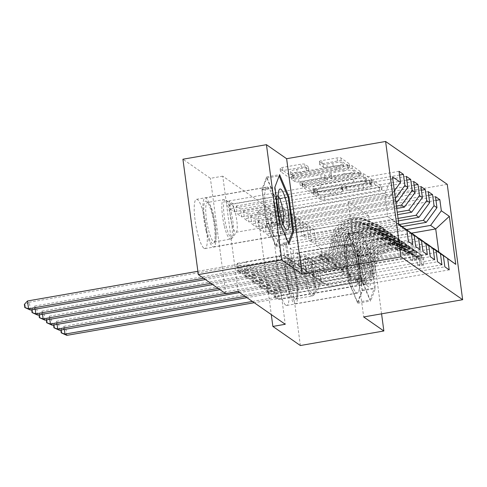 <?xml version="1.0" encoding="UTF-8"?>
<svg xmlns="http://www.w3.org/2000/svg" width="487" height="487" viewBox="0 0 487 487"><rect width="100%" height="100%" fill="white"/><g stroke="black" fill="none" stroke-linecap="round" stroke-linejoin="round"><path stroke-width="0.37" stroke-dasharray="2.44 1.83" d="M371.264 180.902A2.204 0.42 -7.6 0 1 373.888 180.884L381.491 186.168A3.147 0.603 -7.6 0 1 381.571 186.278A3.147 0.603 -7.6 0 1 379.172 187.191L324.525 196.711A3.147 0.603 -7.6 0 1 320.769 196.742L313.171 191.458A2.204 0.42 -7.6 0 1 313.111 191.379A2.204 0.42 -7.6 0 1 314.797 190.74A2.204 0.42 -7.6 0 1 317.421 190.721L318.407 191.403A10.069 1.924 -7.6 0 0 330.411 191.3L334.965 190.508A10.069 1.924 -7.6 0 0 342.653 187.586A10.069 1.924 -7.6 0 0 342.391 187.227L341.405 186.539A2.204 0.42 -7.6 0 1 341.35 186.46A2.204 0.42 -7.6 0 1 343.031 185.821A2.204 0.42 -7.6 0 1 345.654 185.803L346.641 186.484A10.069 1.924 -7.6 0 0 358.645 186.381L363.199 185.59A10.069 1.924 -7.6 0 0 370.887 182.668A10.069 1.924 -7.6 0 0 370.625 182.308L369.639 181.621A2.204 0.42 -7.6 0 1 369.584 181.541A2.204 0.42 -7.6 0 1 371.264 180.902M318.821 194.52A10.069 1.924 -7.6 0 0 330.825 194.423L335.379 193.625A10.069 1.924 -7.6 0 0 343.067 190.703A10.069 1.924 -7.6 0 0 342.805 190.344L341.819 189.656A2.204 0.42 -7.6 0 1 341.764 189.577A2.204 0.42 -7.6 0 1 343.445 188.938A2.204 0.42 -7.6 0 1 346.074 188.919L347.054 189.601A10.069 1.924 -7.6 0 0 359.059 189.504L363.612 188.706A10.069 1.924 -7.6 0 0 371.301 185.784A10.069 1.924 -7.6 0 0 371.039 185.425L370.059 184.737A2.204 0.42 -7.6 0 1 369.998 184.658A2.204 0.42 -7.6 0 1 371.678 184.019A2.204 0.42 -7.6 0 1 374.308 184.001L381.905 189.285A3.147 0.603 -7.6 0 1 381.991 189.394A3.147 0.603 -7.6 0 1 379.586 190.307L324.939 199.828A3.147 0.603 -7.6 0 1 321.189 199.865L313.585 194.581A2.204 0.42 -7.6 0 1 313.531 194.502A2.204 0.42 -7.6 0 1 315.211 193.863A2.204 0.42 -7.6 0 1 317.834 193.838L318.821 194.52L318.407 191.403M274.516 235.994A24.995 5.016 80.1 0 0 275.563 236.298A24.995 5.016 80.1 0 0 276.61 213.221A24.995 5.016 80.1 0 0 268.027 187.349A24.995 5.016 80.1 0 0 266.979 187.045A24.995 5.016 80.1 0 0 265.932 210.116A24.995 5.016 80.1 0 0 274.516 235.994M203.998 248.279A24.995 5.016 80.1 0 0 205.039 248.583A24.995 5.016 80.1 0 0 206.092 225.511A24.995 5.016 80.1 0 0 197.509 199.633A24.995 5.016 80.1 0 0 196.462 199.329A24.995 5.016 80.1 0 0 195.409 222.401A24.995 5.016 80.1 0 0 203.998 248.279M349.8 244.194A24.995 5.016 -99.9 0 1 358.383 270.072A24.995 5.016 -99.9 0 1 357.33 293.144A24.995 5.016 -99.9 0 1 356.289 292.839A24.995 5.016 -99.9 0 1 347.7 266.961A24.995 5.016 -99.9 0 1 348.753 243.89A24.995 5.016 -99.9 0 1 349.8 244.194M285.766 305.124A24.995 5.016 80.1 0 0 286.813 305.428A24.995 5.016 80.1 0 0 287.86 282.357A24.995 5.016 80.1 0 0 279.276 256.479A24.995 5.016 80.1 0 0 278.229 256.174A24.995 5.016 80.1 0 0 277.182 279.252A24.995 5.016 80.1 0 0 285.766 305.124M319.417 161.623A3.147 0.603 -7.6 0 1 319.338 161.507A3.147 0.603 -7.6 0 1 321.743 160.594L337.071 157.922A3.147 0.603 -7.6 0 1 340.821 157.891L349.264 163.76A3.147 0.603 -7.6 0 1 349.349 163.875A3.147 0.603 -7.6 0 1 346.945 164.789L292.297 174.309A3.147 0.603 -7.6 0 1 288.541 174.34L280.104 168.472A3.147 0.603 -7.6 0 1 280.019 168.356A3.147 0.603 -7.6 0 1 282.423 167.443L300.942 164.216A3.147 0.603 -7.6 0 1 304.698 164.186L308.308 166.7A3.147 0.603 -7.6 0 1 308.387 166.81A3.147 0.603 -7.6 0 1 305.988 167.723L296.802 169.324A8.413 1.607 -7.6 0 0 290.374 171.765A8.413 1.607 -7.6 0 0 300.631 171.984L336.608 165.72A8.413 1.607 -7.6 0 0 343.037 163.273A8.413 1.607 -7.6 0 0 332.779 163.06L326.783 164.101A3.147 0.603 -7.6 0 1 323.033 164.131L319.417 161.623L319.837 164.74A3.147 0.603 -7.6 0 1 319.752 164.624A3.147 0.603 -7.6 0 1 322.157 163.711L337.485 161.045A3.147 0.603 -7.6 0 1 341.241 161.008L349.678 166.877A3.147 0.603 -7.6 0 1 349.763 166.992A3.147 0.603 -7.6 0 1 347.359 167.905L292.711 177.426A3.147 0.603 -7.6 0 1 288.961 177.457L280.518 171.588A3.147 0.603 -7.6 0 1 280.439 171.479A3.147 0.603 -7.6 0 1 282.837 170.566L301.362 167.339A3.147 0.603 -7.6 0 1 305.112 167.303L308.721 169.817A3.147 0.603 -7.6 0 1 308.807 169.933A3.147 0.603 -7.6 0 1 306.402 170.846L297.216 172.441L296.802 169.324M238.167 291.549L222.772 176.172L269.853 208.899L257.477 211.054L271.289 314.578M222.772 176.172L210.396 178.327L182.923 159.225M381.571 313.835L368.464 215.607L348.278 201.575L447.255 184.33M368.464 215.607L284.956 230.156L257.477 211.054M359.321 173.39A3.147 0.603 -7.6 0 1 363.071 173.36L371.514 179.228A3.147 0.603 -7.6 0 1 371.593 179.338A3.147 0.603 -7.6 0 1 369.189 180.251L314.541 189.772A3.147 0.603 -7.6 0 1 310.791 189.808L302.348 183.94A3.147 0.603 -7.6 0 1 302.269 183.824A3.147 0.603 -7.6 0 1 304.673 182.911L359.321 173.39L359.735 176.507A3.147 0.603 -7.6 0 1 363.485 176.477L371.928 182.345A3.147 0.603 -7.6 0 1 372.007 182.461A3.147 0.603 -7.6 0 1 369.609 183.374L314.961 192.895A3.147 0.603 -7.6 0 1 311.205 192.925L302.768 187.057A3.147 0.603 -7.6 0 1 302.683 186.941A3.147 0.603 -7.6 0 1 305.087 186.028L359.735 176.507M360.386 171.497L351.949 165.629A3.147 0.603 -7.6 0 0 348.193 165.659L293.545 175.18A3.147 0.603 -7.6 0 0 291.147 176.093A3.147 0.603 -7.6 0 0 291.226 176.203L294.842 178.717A3.147 0.603 -7.6 0 0 298.592 178.686L320.756 174.821A3.147 0.603 -7.6 0 1 324.506 174.79L326.899 176.458A3.147 0.603 -7.6 0 1 326.984 176.568A3.147 0.603 -7.6 0 1 324.579 177.481L301.508 181.505A2.204 0.42 -7.6 0 0 299.828 182.144A2.204 0.42 -7.6 0 0 302.506 182.199L358.067 172.52A3.147 0.603 -7.6 0 0 360.471 171.607A3.147 0.603 -7.6 0 0 360.386 171.497L360.806 174.614L352.363 168.745L351.949 165.629M406.822 180.099L240.584 209.063L241.625 216.861L237.248 213.817L280.555 206.275L282.655 222.023L279.739 219.996L394.178 200.06L395.742 201.143M240.584 209.063L236.207 206.025L237.248 213.817M404.356 228.233L290.106 248.139L292.206 263.887L248.906 271.429L249.947 279.228L245.57 276.184L415.685 246.55M248.906 271.429L244.529 268.392L245.57 276.184M421.395 190.234L255.158 219.199L256.199 226.991L251.828 223.953L295.128 216.411L297.228 232.153L294.312 230.126L397.222 212.198M255.158 219.199L250.787 216.155L251.828 223.953M418.93 238.368L304.679 258.268L306.78 274.017L263.479 281.565L264.52 289.357L260.149 286.319L430.264 256.679M263.479 281.565L259.108 278.521L260.149 286.319M435.975 200.37L269.731 229.328L270.772 237.126L266.401 234.083L309.702 226.54L311.802 242.289L308.892 240.261L399.255 224.519M269.731 229.328L265.36 226.291L266.401 234.083M433.509 248.498L319.259 268.404L321.359 284.152L278.053 291.695L279.094 299.493L274.723 296.449L444.838 266.815M278.053 291.695L273.682 288.657L274.723 296.449M269.853 208.899L285.248 324.275M426.216 243.433L311.966 263.339L314.072 279.088L270.766 286.63L271.807 294.422L267.436 291.384L437.551 261.75M270.766 286.63L266.395 283.586L267.436 291.384M428.688 195.299L262.444 224.263L263.485 232.055L259.114 229.018L302.415 221.475L304.515 237.224L301.599 235.197L398.043 218.395M262.444 224.263L258.073 221.22L259.114 229.018M411.643 233.297L297.393 253.203L299.493 268.952L256.192 276.494L257.233 284.292L252.856 281.255L422.978 251.615M256.192 276.494L251.822 273.457L252.856 281.255M414.108 185.17L247.871 214.128L248.912 221.926L244.535 218.882L287.841 211.34L289.942 227.088L287.026 225.061L396.394 206.007M247.871 214.128L243.5 211.09L244.535 218.882M398.835 224.288L397.258 223.131L282.819 243.074L284.919 258.816L241.613 266.365L242.654 274.157L238.283 271.119L408.398 241.479M241.613 266.365L237.242 263.321L238.283 271.119M399.535 175.034L233.291 203.998L234.332 211.79L229.961 208.753L273.262 201.21L275.368 216.958L270.267 213.409L384.706 193.473L387.786 216.545L392.887 220.094L278.442 240.03L280.542 255.778L237.242 263.321M233.291 203.998L228.92 200.954L229.961 208.753M282.655 222.023L395.901 202.294M395.383 198.416L394.178 200.06M270.267 213.409L273.341 236.487L278.442 240.03M273.341 236.487L387.786 216.545L398.908 224.836M398.859 224.483L392.887 220.094M289.942 227.088L396.722 208.485M282.819 243.074L285.735 245.095L287.835 260.843L244.529 268.392M397.258 223.131L398.823 224.221M400.174 225.158L285.735 245.095M297.228 232.153L397.55 214.676M290.106 248.139L293.022 250.166L295.122 265.914L251.822 273.457M407.461 230.229L293.022 250.166M304.515 237.224L398.378 220.873M297.393 253.203L300.309 255.231L302.409 270.979L259.108 278.521M414.747 235.294L300.309 255.231M311.802 242.289L402.079 226.558M304.679 258.268L307.595 260.295L309.695 276.044L266.395 283.586M422.04 240.359L307.595 260.295M319.259 268.404L324.36 271.953L321.28 248.875L316.179 245.326L406.542 229.584M321.28 248.875L411.46 233.163M311.966 263.339L314.882 265.366L316.982 281.109L273.682 288.657M429.327 245.424L314.882 265.366M225.791 293.704L210.396 178.327M300.351 345.533L284.956 230.156M275.368 216.958L389.807 197.016L384.706 193.473L392.498 176.818M324.36 271.953L438.799 252.01M284.919 258.816L280.542 255.778M292.206 263.887L287.835 260.843M299.493 268.952L295.122 265.914M306.78 274.017L302.409 270.979M314.072 279.088L309.695 276.044M321.359 284.152L316.982 281.109M270.772 237.126L314.078 229.578L316.179 245.326M314.078 229.578L309.702 226.54M263.485 232.055L306.786 224.513L308.892 240.261M306.786 224.513L302.415 221.475M256.199 226.991L299.499 219.448L301.599 235.197M299.499 219.448L295.128 216.411M248.912 221.926L292.212 214.383L294.312 230.126M292.212 214.383L287.841 211.34M241.625 216.861L284.925 209.313L287.026 225.061M284.925 209.313L280.555 206.275M234.332 211.79L277.639 204.248L279.739 219.996M277.639 204.248L273.262 201.21M394.36 190.794L389.807 197.016M348.278 201.575L363.673 316.952M361.317 278.741L370.668 301.003L375.386 288.517L370.747 253.77L361.397 231.508L356.685 243.993L361.317 278.741L348.327 280.999L357.677 303.261L362.395 290.782L357.756 256.034L348.406 233.772L343.694 246.252L348.327 280.999M279.094 299.493L449.209 269.853M435.475 196.651L265.36 226.291M271.807 294.422L441.922 264.788M428.189 191.586L258.073 221.22M264.52 289.357L434.635 259.723M420.902 186.521L250.787 216.155M257.233 284.292L427.349 254.652M413.615 181.45L243.5 211.09M249.947 279.228L420.062 249.588M406.328 176.385L236.207 206.025M242.654 274.157L412.775 244.523M399.036 171.321L228.92 200.954M366.474 179.423A2.204 0.42 -7.6 0 1 366.534 179.502A2.204 0.42 -7.6 0 1 364.848 180.141L316.879 188.493A2.204 0.42 -7.6 0 1 314.255 188.518L313.22 187.799A10.069 1.924 -7.6 0 1 312.952 187.434A10.069 1.924 -7.6 0 1 320.647 184.512L353.434 178.802A10.069 1.924 -7.6 0 1 365.439 178.699L366.474 179.423L366.894 182.54A2.204 0.42 -7.6 0 1 366.948 182.619A2.204 0.42 -7.6 0 1 365.268 183.258L364.848 180.141M366.894 182.54L365.853 181.815A10.069 1.924 -7.6 0 0 353.848 181.919L321.061 187.629A10.069 1.924 -7.6 0 0 313.372 190.557A10.069 1.924 -7.6 0 0 313.634 190.916L314.669 191.635A2.204 0.42 -7.6 0 0 317.299 191.616L365.268 183.258M360.806 174.614A3.147 0.603 -7.6 0 1 360.885 174.723A3.147 0.603 -7.6 0 1 358.481 175.637L302.926 185.316A2.204 0.42 -7.6 0 1 300.242 185.261A2.204 0.42 -7.6 0 1 301.922 184.622L324.999 180.604A3.147 0.603 -7.6 0 0 327.398 179.691A3.147 0.603 -7.6 0 0 327.319 179.575L324.92 177.907A3.147 0.603 -7.6 0 0 321.17 177.944L299.006 181.803A3.147 0.603 -7.6 0 1 295.256 181.834L291.64 179.326A3.147 0.603 -7.6 0 1 291.561 179.21A3.147 0.603 -7.6 0 1 293.965 178.297L348.613 168.776A3.147 0.603 -7.6 0 1 352.363 168.745M343.749 170.815A8.413 1.607 -7.6 0 1 354.006 171.034A8.413 1.607 -7.6 0 1 347.578 173.475L334.904 175.685A3.147 0.603 -7.6 0 1 331.154 175.716L328.755 174.054A3.147 0.603 -7.6 0 1 328.67 173.938A3.147 0.603 -7.6 0 1 331.075 173.025L343.749 170.815L344.169 173.932A8.413 1.607 -7.6 0 1 354.42 174.151A8.413 1.607 -7.6 0 1 347.992 176.598L347.578 173.475M344.169 173.932L331.495 176.142A3.147 0.603 -7.6 0 0 329.09 177.055A3.147 0.603 -7.6 0 0 329.169 177.171L331.568 178.832A3.147 0.603 -7.6 0 0 335.318 178.802L347.992 176.598M297.216 172.441A8.413 1.607 -7.6 0 0 290.794 174.888A8.413 1.607 -7.6 0 0 301.045 175.101L337.022 168.837A8.413 1.607 -7.6 0 0 343.451 166.39A8.413 1.607 -7.6 0 0 333.193 166.177L327.197 167.218A3.147 0.603 -7.6 0 1 323.447 167.254L319.837 164.74M357.677 303.261L370.668 301.003M343.694 246.252L356.685 243.993M348.406 233.772L361.397 231.508M357.756 256.034L370.747 253.77M362.395 290.782L375.386 288.517M280.622 233.93L275.989 199.183L266.639 176.921L261.921 189.406L266.559 224.154L275.91 246.416L280.622 233.93L292.407 231.879M275.989 199.183L288.073 197.083M275.91 246.416L288.901 244.151M266.559 224.154L279.55 221.889M261.921 189.406L274.912 187.142M266.639 176.921L279.629 174.663M421.614 263.674L417.59 264.374L416.026 257.635L420.05 256.929L421.614 263.674L423.8 265.196L423.696 259.468L419.672 260.168A4.328 4.158 -55.2 0 0 417.341 257.13L403.589 250.969A20.351 19.553 -55.2 0 0 375.392 267.387L374.01 266.426L373.103 273.073A11.7 11.238 124.8 0 1 363.339 283.294L358.322 284.171A1.924 0.365 -7.6 0 1 356.027 284.189A1.924 0.365 -7.6 0 1 355.979 284.116A1.924 0.365 -7.6 0 1 357.446 283.562L362.462 282.685A11.7 11.238 -55.2 0 0 372.226 272.464L373.133 265.817L371.751 264.855L370.838 271.502A11.7 11.238 124.8 0 1 361.08 281.723L283.684 295.207L282.643 287.409L320.379 280.835L326.004 284.822A6.964 6.69 -55.2 0 0 331.02 285.979L364.179 280.202A7.53 7.238 124.8 0 0 370.467 273.621L371.374 266.973A24.514 23.559 -55.2 0 1 405.342 247.201L419.094 253.356A8.492 8.163 -55.2 0 1 420.366 254.074L418.984 253.112A8.492 8.163 -55.2 0 0 417.706 252.394L403.954 246.233A24.514 23.559 -55.2 0 0 369.992 266.012L371.374 266.973M420.05 256.929A8.492 8.163 -55.2 0 0 416.726 251.542A8.492 8.163 -55.2 0 0 415.448 250.823L401.696 244.663A24.514 23.559 -55.2 0 0 367.728 264.441L369.116 265.403L368.209 272.05A7.53 7.238 124.8 0 1 361.92 278.631L356.904 279.508A1.924 0.365 172.4 0 0 355.437 280.062A1.924 0.365 172.4 0 0 355.486 280.135A1.924 0.365 172.4 0 0 357.781 280.116L362.797 279.24A7.53 7.238 -55.2 0 0 369.079 272.659L369.992 266.012M423.696 259.468A8.492 8.163 -55.2 0 0 420.366 254.074M375.392 267.387L374.485 274.035A11.7 11.238 124.8 0 1 364.72 284.256L287.33 297.74L277.42 298.72A3.202 0.609 172.4 0 0 276.214 298.884L254.226 302.713M324.025 283.367L286.289 289.942L287.33 297.74M416.026 257.635A4.328 4.158 -55.2 0 0 413.694 254.598L399.943 248.437A20.351 19.553 -55.2 0 0 371.751 264.855M367.728 264.441L366.821 271.089A7.53 7.238 124.8 0 1 360.538 277.669L327.374 283.446A6.964 6.69 124.8 0 1 322.357 282.29L320.379 280.835M417.59 264.374L419.776 265.896L423.8 265.196M419.672 260.168L419.776 265.896M374.01 266.426A20.351 19.553 124.8 0 1 402.201 250.008L415.953 256.168A4.328 4.158 124.8 0 1 417.164 257.008L417.822 258.463L421.864 257.757L421.614 256.229A8.492 8.163 -55.2 0 0 418.984 253.112M252.406 301.447L274.388 297.618A3.202 0.609 172.4 0 0 275.49 297.38L283.684 295.207M369.116 265.403A24.514 23.559 124.8 0 1 403.078 245.631L416.835 251.785A8.492 8.163 124.8 0 1 418.108 252.503A8.492 8.163 124.8 0 1 420.744 255.62C421.858 258.14 422.15 258.341 421.614 256.229L417.164 257.008C418.266 258.974 417.974 258.774 416.288 256.399A4.328 4.158 -55.2 0 0 415.082 255.559L401.325 249.399A20.351 19.553 -55.2 0 0 373.133 265.817M286.289 289.942L276.379 290.922A3.202 0.609 172.4 0 0 275.173 291.086L65.775 327.568L63.949 326.302L273.347 289.82A3.202 0.609 172.4 0 0 274.449 289.582L282.643 287.409M66.816 335.366L65.775 327.568L61.52 330.229L61.934 333.345M60.838 330.07L60.79 329.723L61.52 330.229M60.79 329.723L63.949 326.302L64.369 329.456M414.321 258.609L410.304 259.309L408.739 252.564L412.763 251.864L414.321 258.609L416.513 260.131L416.403 254.397L412.386 255.097A4.328 4.158 -55.2 0 0 410.054 252.065L396.296 245.905A20.351 19.553 -55.2 0 0 368.105 262.316L366.723 261.355L365.81 268.008A11.7 11.238 124.8 0 1 356.046 278.229L351.036 279.1A1.924 0.365 -7.6 0 1 348.741 279.118A1.924 0.365 -7.6 0 1 348.692 279.051A1.924 0.365 -7.6 0 1 350.159 278.491L355.175 277.62A11.7 11.238 -55.2 0 0 364.94 267.4L365.847 260.746L364.459 259.784L363.552 266.438A11.7 11.238 124.8 0 1 353.787 276.659L276.397 290.142L275.356 282.344L313.092 275.77L318.717 279.757A6.964 6.69 -55.2 0 0 323.733 280.914L356.892 275.137A7.53 7.238 124.8 0 0 363.18 268.556L364.087 261.903A24.514 23.559 -55.2 0 1 398.049 242.13L411.807 248.291A8.492 8.163 -55.2 0 1 413.079 249.009L411.692 248.047A8.492 8.163 -55.2 0 0 410.419 247.329L396.668 241.168A24.514 23.559 -55.2 0 0 362.699 260.941L364.087 261.903M412.763 251.864A8.492 8.163 -55.2 0 0 409.433 246.477A8.492 8.163 -55.2 0 0 408.161 245.758L394.409 239.598A24.514 23.559 -55.2 0 0 360.441 259.37L361.829 260.332L360.922 266.986A7.53 7.238 124.8 0 1 354.633 273.566L349.617 274.437A1.924 0.365 172.4 0 0 348.15 274.997A1.924 0.365 172.4 0 0 348.199 275.07A1.924 0.365 172.4 0 0 350.494 275.045L355.51 274.175A7.53 7.238 -55.2 0 0 361.792 267.594L362.699 260.941M416.403 254.397A8.492 8.163 -55.2 0 0 413.079 249.009M368.105 262.316L367.198 268.97A11.7 11.238 124.8 0 1 357.434 279.191L280.043 292.675L270.133 293.655A3.202 0.609 172.4 0 0 268.921 293.819L246.939 297.648M316.739 278.302L279.002 284.877L280.043 292.675M408.739 252.564A4.328 4.158 -55.2 0 0 406.408 249.533L392.656 243.372A20.351 19.553 -55.2 0 0 364.459 259.784M360.441 259.37L359.534 266.024A7.53 7.238 124.8 0 1 353.245 272.604L320.087 278.381A6.964 6.69 124.8 0 1 315.071 277.225L313.092 275.77M410.304 259.309L412.489 260.831L416.513 260.131M412.386 255.097L412.489 260.831M366.723 261.355A20.351 19.553 124.8 0 1 394.914 244.943L408.666 251.103A4.328 4.158 124.8 0 1 409.877 251.937L410.529 253.392L414.577 252.692L414.327 251.164A8.492 8.163 -55.2 0 0 411.692 248.047M245.119 296.382L267.101 292.553A3.202 0.609 172.4 0 0 268.203 292.316L276.397 290.142M361.829 260.332A24.514 23.559 124.8 0 1 395.791 240.56L409.549 246.72A8.492 8.163 124.8 0 1 410.821 247.439A8.492 8.163 124.8 0 1 413.451 250.555C414.571 253.07 414.863 253.277 414.327 251.164L409.877 251.937C410.979 253.91 410.687 253.709 409.001 251.329A4.328 4.158 -55.2 0 0 407.796 250.495L394.038 244.334A20.351 19.553 -55.2 0 0 365.847 260.746M279.002 284.877L269.092 285.857A3.202 0.609 172.4 0 0 267.887 286.021L58.489 322.504L56.662 321.237L266.06 284.755A3.202 0.609 172.4 0 0 267.162 284.518L275.356 282.344M59.524 330.302L58.489 322.504L54.227 325.164L54.647 328.281M53.546 325.006L53.503 324.659L54.227 325.164M53.503 324.659L56.662 321.237L57.082 324.391M407.035 253.544L403.017 254.244L401.452 247.499L405.476 246.799L407.035 253.544L409.22 255.06L409.117 249.332L405.093 250.032A4.328 4.158 -55.2 0 0 402.761 246.994L389.01 240.84A20.351 19.553 -55.2 0 0 360.818 257.252L359.43 256.29L358.523 262.943A11.7 11.238 124.8 0 1 348.759 273.158L343.749 274.035A1.924 0.365 -7.6 0 1 341.454 274.053A1.924 0.365 -7.6 0 1 341.405 273.986A1.924 0.365 -7.6 0 1 342.872 273.426L347.888 272.556A11.7 11.238 -55.2 0 0 357.653 262.335L358.56 255.681L357.172 254.719L356.265 261.373A11.7 11.238 124.8 0 1 346.501 271.588L269.11 285.072L268.069 277.28L305.806 270.705L311.424 274.692A6.964 6.69 -55.2 0 0 316.44 275.849L349.605 270.072A7.53 7.238 124.8 0 0 355.894 263.491L356.801 256.838A24.514 23.559 -55.2 0 1 390.763 237.066L404.52 243.22A8.492 8.163 -55.2 0 1 405.793 243.944L404.405 242.976A8.492 8.163 -55.2 0 0 403.133 242.258L389.381 236.104A24.514 23.559 -55.2 0 0 355.413 255.876L356.801 256.838M405.476 246.799A8.492 8.163 -55.2 0 0 402.146 241.406A8.492 8.163 -55.2 0 0 400.874 240.688L387.122 234.533A24.514 23.559 -55.2 0 0 353.154 254.305L354.542 255.267L353.629 261.921A7.53 7.238 124.8 0 1 347.347 268.501L342.331 269.372A1.924 0.365 172.4 0 0 340.863 269.932A1.924 0.365 172.4 0 0 340.912 269.999A1.924 0.365 172.4 0 0 343.207 269.981L348.217 269.11A7.53 7.238 -55.2 0 0 354.506 262.53L355.413 255.876M409.117 249.332A8.492 8.163 -55.2 0 0 405.793 243.944M360.818 257.252L359.911 263.905A11.7 11.238 124.8 0 1 350.147 274.126L272.757 287.604L262.846 288.59A3.202 0.609 172.4 0 0 261.635 288.754L239.653 292.584M309.446 273.237L271.716 279.812L272.757 287.604M401.452 247.499A4.328 4.158 -55.2 0 0 399.121 244.462L385.369 238.307A20.351 19.553 -55.2 0 0 357.172 254.719M353.154 254.305L352.247 260.959A7.53 7.238 124.8 0 1 345.959 267.54L312.8 273.317A6.964 6.69 124.8 0 1 307.784 272.16L305.806 270.705M403.017 254.244L405.202 255.76L409.22 255.06M405.093 250.032L405.202 255.76M359.43 256.29A20.351 19.553 124.8 0 1 387.628 239.878L401.379 246.032A4.328 4.158 124.8 0 1 402.591 246.872L403.242 248.327L407.29 247.627L407.041 246.099A8.492 8.163 -55.2 0 0 404.405 242.976M225.457 293.472L259.815 287.482A3.202 0.609 172.4 0 0 260.916 287.245L269.11 285.072M354.542 255.267A24.514 23.559 124.8 0 1 388.504 235.495L402.256 241.649A8.492 8.163 124.8 0 1 403.534 242.374A8.492 8.163 124.8 0 1 406.164 245.491C407.284 248.005 407.576 248.206 407.041 246.099L402.591 246.872C403.693 248.845 403.4 248.644 401.714 246.264A4.328 4.158 -55.2 0 0 400.503 245.424L386.751 239.269A20.351 19.553 -55.2 0 0 358.56 255.681M271.716 279.812L261.805 280.792A3.202 0.609 172.4 0 0 260.594 280.956L51.196 317.439L49.376 316.173L258.774 279.69A3.202 0.609 172.4 0 0 259.875 279.453L268.069 277.28M52.237 325.231L51.196 317.439L46.941 320.093L47.361 323.216M46.259 319.935L46.216 319.588L46.941 320.093M46.216 319.588L49.376 316.173L49.796 319.32M288.328 286.855A21.635 4.34 80.1 0 0 295.694 299.998A21.635 4.34 80.1 0 0 294.038 271.734A21.635 4.34 80.1 0 0 288.426 258.28A21.635 4.34 80.1 0 0 285.516 265.719A21.635 4.34 80.1 0 0 288.328 286.855M295.372 272.02A20.028 4.024 -99.9 0 1 296.906 298.196A20.028 4.024 -99.9 0 1 296.169 298.756A20.028 4.024 -99.9 0 1 290.082 286.027A20.028 4.024 -99.9 0 1 289.29 259.291A20.028 4.024 -99.9 0 1 290.173 259.571A20.028 4.024 -99.9 0 1 295.372 272.02M362.663 273.645A20.831 4.182 80.1 0 0 367.295 285.802A20.831 4.182 80.1 0 0 370.851 280.628A20.831 4.182 80.1 0 0 368.166 259.078A20.831 4.182 80.1 0 0 360.611 247.426A20.831 4.182 80.1 0 0 362.663 273.645M359.869 271.983A14.263 2.861 80.1 0 0 363.04 280.311A14.263 2.861 80.1 0 0 364.203 281.048A14.263 2.861 80.1 0 0 363.637 262.012A14.263 2.861 80.1 0 0 359.309 252.948A14.263 2.861 80.1 0 0 358.462 254.037A14.263 2.861 80.1 0 0 359.869 271.983M317.189 270.102A14.263 2.861 -99.9 0 1 318.279 288.742A14.263 2.861 -99.9 0 1 317.755 289.138A14.263 2.861 -99.9 0 1 313.427 280.074A14.263 2.861 -99.9 0 1 312.861 261.038A14.263 2.861 -99.9 0 1 313.488 261.239A14.263 2.861 -99.9 0 1 317.189 270.102M287.902 287.975A24.837 4.986 -99.9 0 1 286.916 254.823A24.837 4.986 -99.9 0 1 294.458 270.608A24.837 4.986 -99.9 0 1 295.445 303.76A24.837 4.986 -99.9 0 1 287.902 287.975M349.763 277.2A24.837 4.986 -99.9 0 1 348.777 244.048A24.837 4.986 -99.9 0 1 356.32 259.833A24.837 4.986 -99.9 0 1 357.306 292.985A24.837 4.986 -99.9 0 1 349.763 277.2M348.552 234.85L357.61 256.418L362.103 290.088L357.537 302.183L348.473 280.615L343.98 246.946L348.552 234.85L360.922 232.695L369.98 254.263L374.473 287.933L369.907 300.029L360.849 278.454L356.356 244.791L360.922 232.695M357.61 256.418L369.98 254.263M362.103 290.088L374.473 287.933M357.537 302.183L369.907 300.029M348.473 280.615L360.849 278.454M343.98 246.946L356.356 244.791M206.555 230.01A21.635 4.34 80.1 0 0 213.921 243.153A21.635 4.34 80.1 0 0 212.265 214.883A21.635 4.34 80.1 0 0 206.652 201.435A21.635 4.34 80.1 0 0 203.749 208.874A21.635 4.34 80.1 0 0 206.555 230.01M213.604 215.175A20.028 4.024 -99.9 0 1 215.132 241.351A20.028 4.024 -99.9 0 1 214.396 241.911A20.028 4.024 -99.9 0 1 208.314 229.182A20.028 4.024 -99.9 0 1 207.523 202.446A20.028 4.024 -99.9 0 1 208.406 202.72A20.028 4.024 -99.9 0 1 213.604 215.175M278.193 196.316A14.263 2.861 80.1 0 0 277.535 196.103A14.263 2.861 80.1 0 0 276.695 197.192A14.263 2.861 80.1 0 0 278.101 215.138A14.263 2.861 80.1 0 0 281.273 223.46A14.263 2.861 80.1 0 0 282.43 224.203A14.263 2.861 80.1 0 0 282.971 223.777M235.422 213.257A14.263 2.861 -99.9 0 1 236.512 231.897A14.263 2.861 -99.9 0 1 235.988 232.293A14.263 2.861 -99.9 0 1 231.654 223.229A14.263 2.861 -99.9 0 1 231.088 204.193A14.263 2.861 -99.9 0 1 231.721 204.394A14.263 2.861 -99.9 0 1 235.422 213.257M206.135 231.13A24.837 4.986 -99.9 0 1 205.149 197.978A24.837 4.986 -99.9 0 1 212.691 213.763A24.837 4.986 -99.9 0 1 213.677 246.915A24.837 4.986 -99.9 0 1 206.135 231.13M267.996 220.355A24.837 4.986 -99.9 0 1 267.01 187.203A24.837 4.986 -99.9 0 1 274.552 202.988A24.837 4.986 -99.9 0 1 275.532 236.14A24.837 4.986 -99.9 0 1 267.996 220.355M266.779 178.005L275.843 199.573L280.335 233.243L275.764 245.338L266.706 223.764L262.213 190.1L266.779 178.005L279.167 175.88M275.843 199.573L288.213 197.418M280.335 233.243L292.705 231.088M288.304 242.739L288.134 243.183L279.075 221.609L274.583 187.945L279.154 175.85M275.764 245.338L288.134 243.183M266.706 223.764L279.075 221.609M262.213 190.1L274.583 187.945M399.748 248.473L395.73 249.174L394.166 242.435L398.183 241.735L399.748 248.473L401.933 249.995L401.83 244.267L397.806 244.967A4.328 4.158 -55.2 0 0 395.474 241.929L381.723 235.775A20.351 19.553 -55.2 0 0 353.532 252.187L352.144 251.225L351.237 257.873A11.7 11.238 124.8 0 1 341.472 268.094L336.456 268.97A1.924 0.365 -7.6 0 1 334.167 268.988A1.924 0.365 -7.6 0 1 334.112 268.921A1.924 0.365 -7.6 0 1 335.586 268.361L340.596 267.485A11.7 11.238 -55.2 0 0 350.36 257.264L351.267 250.616L349.885 249.654L348.978 256.302A11.7 11.238 124.8 0 1 339.214 266.523L261.823 280.007L260.782 272.209L298.519 265.634L304.138 269.621A6.964 6.69 -55.2 0 0 309.154 270.778L342.318 265.001A7.53 7.238 124.8 0 0 348.601 258.42L349.508 251.773A24.514 23.559 -55.2 0 1 383.476 232.001L397.228 238.155A8.492 8.163 -55.2 0 1 398.506 238.873L397.118 237.912A8.492 8.163 -55.2 0 0 395.846 237.193L382.094 231.039A24.514 23.559 -55.2 0 0 348.126 250.811L349.508 251.773M398.183 241.735A8.492 8.163 -55.2 0 0 394.86 236.341A8.492 8.163 -55.2 0 0 393.587 235.623L379.83 229.468A24.514 23.559 -55.2 0 0 345.867 249.241L347.249 250.202L346.342 256.85A7.53 7.238 124.8 0 1 340.06 263.43L335.044 264.307A1.924 0.365 172.4 0 0 333.577 264.867A1.924 0.365 172.4 0 0 333.625 264.934A1.924 0.365 172.4 0 0 335.914 264.916L340.93 264.039A7.53 7.238 -55.2 0 0 347.219 257.459L348.126 250.811M401.83 244.267A8.492 8.163 -55.2 0 0 398.506 238.873M353.532 252.187L352.625 258.834A11.7 11.238 124.8 0 1 342.86 269.055L265.464 282.539L255.553 283.519A3.202 0.609 172.4 0 0 254.348 283.684L219.99 289.668M302.159 268.173L264.423 274.747L265.464 282.539M394.166 242.435A4.328 4.158 -55.2 0 0 391.834 239.397L378.076 233.236A20.351 19.553 -55.2 0 0 349.885 249.654M345.867 249.241L344.96 255.888A7.53 7.238 124.8 0 1 338.672 262.469L305.513 268.246A6.964 6.69 124.8 0 1 300.497 267.089L298.519 265.634M395.73 249.174L397.916 250.695L401.933 249.995M397.806 244.967L397.916 250.695M352.144 251.225A20.351 19.553 124.8 0 1 380.341 234.807L394.093 240.968A4.328 4.158 124.8 0 1 395.304 241.808L395.955 243.263L400.004 242.556L399.754 241.028A8.492 8.163 -55.2 0 0 397.118 237.912M218.17 288.401L252.528 282.417A3.202 0.609 172.4 0 0 253.63 282.18L261.823 280.007M347.249 250.202A24.514 23.559 124.8 0 1 381.218 230.43L394.969 236.585A8.492 8.163 124.8 0 1 396.241 237.303A8.492 8.163 124.8 0 1 398.877 240.42C399.997 242.94 400.29 243.141 399.754 241.028L395.304 241.808C396.4 243.78 396.108 243.573 394.427 241.199A4.328 4.158 -55.2 0 0 393.216 240.359L379.464 234.204A20.351 19.553 -55.2 0 0 351.267 250.616M264.423 274.747L254.512 275.727A3.202 0.609 172.4 0 0 253.307 275.892L43.909 312.368L42.089 311.102L251.487 274.625A3.202 0.609 172.4 0 0 252.589 274.382L260.782 272.209M44.95 320.166L43.909 312.368L39.654 315.028L40.068 318.145M38.972 314.87L38.923 314.523L39.654 315.028M38.923 314.523L42.089 311.102L42.509 314.255M392.461 243.409L388.437 244.109L386.873 237.364L390.897 236.664L392.461 243.409L394.647 244.931L394.543 239.196L390.519 239.902A4.328 4.158 -55.2 0 0 388.188 236.865L374.436 230.704A20.351 19.553 -55.2 0 0 346.239 247.122L344.857 246.154L343.95 252.808A11.7 11.238 124.8 0 1 334.185 263.029L329.169 263.899A1.924 0.365 -7.6 0 1 326.874 263.924A1.924 0.365 -7.6 0 1 326.826 263.851A1.924 0.365 -7.6 0 1 328.293 263.297L333.309 262.42A11.7 11.238 -55.2 0 0 343.073 252.199L343.98 245.551L342.598 244.584L341.691 251.237A11.7 11.238 124.8 0 1 331.927 261.458L254.537 274.942L253.496 267.144L291.226 260.569L296.851 264.557A6.964 6.69 -55.2 0 0 301.867 265.713L335.032 259.936A7.53 7.238 124.8 0 0 341.314 253.356L342.221 246.708A24.514 23.559 -55.2 0 1 376.189 226.93L389.941 233.09A8.492 8.163 -55.2 0 1 391.213 233.809L389.831 232.847A8.492 8.163 -55.2 0 0 388.559 232.129L374.801 225.968A24.514 23.559 -55.2 0 0 340.839 245.74L342.221 246.708M390.897 236.664A8.492 8.163 -55.2 0 0 387.573 231.276A8.492 8.163 -55.2 0 0 386.301 230.558L372.543 224.397A24.514 23.559 -55.2 0 0 338.581 244.17L339.963 245.138L339.055 251.785A7.53 7.238 124.8 0 1 332.767 258.366L327.757 259.242A1.924 0.365 172.4 0 0 326.284 259.796A1.924 0.365 172.4 0 0 326.339 259.869A1.924 0.365 172.4 0 0 328.628 259.845L333.644 258.974A7.53 7.238 -55.2 0 0 339.932 252.394L340.839 245.74M394.543 239.196A8.492 8.163 -55.2 0 0 391.213 233.809M346.239 247.122L345.332 253.77A11.7 11.238 124.8 0 1 335.567 263.991L258.177 277.474L248.267 278.454A3.202 0.609 172.4 0 0 247.061 278.619L212.703 284.603M294.872 263.102L257.136 269.676L258.177 277.474M386.873 237.364A4.328 4.158 -55.2 0 0 384.541 234.332L370.79 228.172A20.351 19.553 -55.2 0 0 342.598 244.584M338.581 244.17L337.674 250.823A7.53 7.238 124.8 0 1 331.385 257.404L298.221 263.181A6.964 6.69 124.8 0 1 293.204 262.024L291.226 260.569M388.437 244.109L390.623 245.631L394.647 244.931M390.519 239.902L390.623 245.631M344.857 246.154A20.351 19.553 124.8 0 1 373.048 229.742L386.806 235.903A4.328 4.158 124.8 0 1 388.011 236.737L388.669 238.198L392.711 237.492L392.461 235.964A8.492 8.163 -55.2 0 0 389.831 232.847M210.883 283.337L245.241 277.353A3.202 0.609 172.4 0 0 246.343 277.115L254.537 274.942M339.963 245.138A24.514 23.559 124.8 0 1 373.931 225.359L387.682 231.52A8.492 8.163 124.8 0 1 388.955 232.238A8.492 8.163 124.8 0 1 391.591 235.355C392.705 237.875 392.997 238.076 392.461 235.964L388.011 236.737C389.113 238.709 388.821 238.508 387.141 236.128A4.328 4.158 -55.2 0 0 385.929 235.294L372.178 229.133A20.351 19.553 -55.2 0 0 343.98 245.551M257.136 269.676L247.226 270.656A3.202 0.609 172.4 0 0 246.02 270.821L36.622 307.303L34.802 306.037L244.2 269.555A3.202 0.609 172.4 0 0 245.302 269.317L253.496 267.144M37.663 315.101L36.622 307.303L32.367 309.963L32.781 313.08M31.685 309.805L31.637 309.458L32.367 309.963M31.637 309.458L34.802 306.037L35.222 309.19M385.174 238.344L381.151 239.044L379.586 232.299L383.61 231.599L385.174 238.344L387.36 239.86L387.256 234.131L383.232 234.831A4.328 4.158 -55.2 0 0 380.901 231.8L367.149 225.639A20.351 19.553 -55.2 0 0 338.952 242.051L337.57 241.089L336.663 247.743A11.7 11.238 124.8 0 1 326.899 257.964L321.883 258.834A1.924 0.365 -7.6 0 1 319.588 258.853A1.924 0.365 -7.6 0 1 319.539 258.786A1.924 0.365 -7.6 0 1 321.006 258.226L326.022 257.355A11.7 11.238 -55.2 0 0 335.787 247.134L336.694 240.481L335.312 239.519L334.405 246.172A11.7 11.238 124.8 0 1 324.64 256.393L247.244 269.871L246.209 262.079L283.939 255.505L289.564 259.492A6.964 6.69 -55.2 0 0 294.58 260.648L327.739 254.871A7.53 7.238 124.8 0 0 334.027 248.291L334.934 241.637A24.514 23.559 -55.2 0 1 368.903 221.865L382.654 228.026A8.492 8.163 -55.2 0 1 383.926 228.744L382.545 227.782A8.492 8.163 -55.2 0 0 381.266 227.058L367.515 220.903A24.514 23.559 -55.2 0 0 333.552 240.675L334.934 241.637M383.61 231.599A8.492 8.163 -55.2 0 0 380.286 226.212A8.492 8.163 -55.2 0 0 379.008 225.487L365.256 219.333A24.514 23.559 -55.2 0 0 331.294 239.105L332.676 240.067L331.769 246.72A7.53 7.238 124.8 0 1 325.48 253.301L320.464 254.171A1.924 0.365 172.4 0 0 318.997 254.731A1.924 0.365 172.4 0 0 319.046 254.798A1.924 0.365 172.4 0 0 321.341 254.78L326.357 253.91A7.53 7.238 -55.2 0 0 332.645 247.329L333.552 240.675M387.256 234.131A8.492 8.163 -55.2 0 0 383.926 228.744M338.952 242.051L338.045 248.705A11.7 11.238 124.8 0 1 328.281 258.926L250.89 272.41L240.98 273.39A3.202 0.609 172.4 0 0 239.774 273.554L205.417 279.538M287.586 258.037L249.849 264.611L250.89 272.41M379.586 232.299A4.328 4.158 -55.2 0 0 377.255 229.261L363.503 223.107A20.351 19.553 -55.2 0 0 335.312 239.519M331.294 239.105L330.381 245.758A7.53 7.238 124.8 0 1 324.099 252.339L290.934 258.116A6.964 6.69 124.8 0 1 285.918 256.959L283.939 255.505M381.151 239.044L383.336 240.56L387.36 239.86M383.232 234.831L383.336 240.56M337.57 241.089A20.351 19.553 124.8 0 1 365.761 224.677L379.513 230.832A4.328 4.158 124.8 0 1 380.724 231.672L381.382 233.127L385.424 232.427L385.174 230.899A8.492 8.163 -55.2 0 0 382.545 227.782M203.596 278.272L237.948 272.288A3.202 0.609 172.4 0 0 239.05 272.05L247.244 269.871M332.676 240.067A24.514 23.559 124.8 0 1 366.644 220.294L380.396 226.455A8.492 8.163 124.8 0 1 381.668 227.173A8.492 8.163 124.8 0 1 384.304 230.29C385.418 232.804 385.71 233.011 385.174 230.899L380.724 231.672C381.826 233.644 381.534 233.443 379.848 231.063A4.328 4.158 -55.2 0 0 378.642 230.223L364.885 224.069A20.351 19.553 -55.2 0 0 336.694 240.481M249.849 264.611L239.939 265.592A3.202 0.609 172.4 0 0 238.733 265.756L29.336 302.238L27.509 300.972M197.874 271.289L236.907 264.49A3.202 0.609 172.4 0 0 238.009 264.252L246.209 262.079M30.377 310.03L29.336 302.238L25.081 304.899L25.494 308.015M24.35 304.387L25.081 304.899M374.308 184.001L373.888 180.884M317.834 193.838L317.421 190.721M346.074 188.919L345.654 185.803M371.039 185.425L370.625 182.308M363.612 188.706L363.199 185.59M359.059 189.504L358.645 186.381M347.054 189.601L346.641 186.484M341.819 189.656L341.405 186.539M342.805 190.344L342.391 187.227M335.379 193.625L334.965 190.508M330.825 194.423L330.411 191.3M313.585 194.581L313.171 191.458M321.189 199.865L320.769 196.742M324.939 199.828L324.525 196.711M379.586 190.307L379.172 187.191M381.905 189.285L381.491 186.168M370.059 184.737L369.639 181.621M305.087 186.028L304.673 182.911M302.768 187.057L302.348 183.94M311.205 192.925L310.791 189.808M314.961 192.895L314.541 189.772M369.609 183.374L369.189 180.251M371.928 182.345L371.514 179.228M363.485 176.477L363.071 173.36M317.299 191.616L316.879 188.493M314.669 191.635L314.255 188.518M313.634 190.916L313.22 187.799M321.061 187.629L320.647 184.512M353.848 181.919L353.434 178.802M365.853 181.815L365.439 178.699M348.613 168.776L348.193 165.659M293.965 178.297L293.545 175.18M291.64 179.326L291.226 176.203M295.256 181.834L294.842 178.717M299.006 181.803L298.592 178.686M321.17 177.944L320.756 174.821M324.92 177.907L324.506 174.79M327.319 179.575L326.899 176.458M324.999 180.604L324.579 177.481M301.922 184.622L301.508 181.505M302.926 185.316L302.506 182.199M358.481 175.637L358.067 172.52M335.318 178.802L334.904 175.685M331.568 178.832L331.154 175.716M329.169 177.171L328.755 174.054M331.495 176.142L331.075 173.025M323.447 167.254L323.033 164.131M327.197 167.218L326.783 164.101M333.193 166.177L332.779 163.06M337.022 168.837L336.608 165.72M301.045 175.101L300.631 171.984M306.402 170.846L305.988 167.723M308.721 169.817L308.308 166.7M305.112 167.303L304.698 164.186M301.362 167.339L300.942 164.216M282.837 170.566L282.423 167.443M280.518 171.588L280.104 168.472M288.961 177.457L288.541 174.34M292.711 177.426L292.297 174.309M347.359 167.905L346.945 164.789M349.678 166.877L349.264 163.76M341.241 161.008L340.821 157.891M337.485 161.045L337.071 157.922M322.157 163.711L321.743 160.594M357.781 280.116L358.322 284.171M420.092 257.099L423.696 259.608M419.678 260.308L416.068 257.8M403.954 246.233L405.342 247.201M403.589 250.969L402.201 250.008M362.797 279.24L364.179 280.202M327.374 283.446L331.02 285.979M360.538 277.669L361.92 278.631M364.72 284.256L363.339 283.294M362.462 282.685L361.08 281.723M369.079 272.659L370.467 273.621M366.821 271.089L368.209 272.05M374.485 274.035L373.103 273.073M372.226 272.464L370.838 271.502M401.696 244.663L403.078 245.631M401.325 249.399L399.943 248.437M417.706 252.394L419.094 253.356M417.341 257.13L415.953 256.168M415.448 250.823L416.835 251.785M415.082 255.559L413.694 254.598M322.357 282.29L326.004 284.822M277.42 298.72L276.379 290.922M276.214 298.884L275.173 291.086M274.388 297.618L273.347 289.82M275.49 297.38L274.449 289.582M416.288 256.399L420.744 255.62M356.904 279.508L357.446 283.562M350.494 275.045L351.036 279.1M412.799 252.035L416.409 254.543M412.386 255.243L408.782 252.735M396.668 241.168L398.049 242.13M396.296 245.905L394.914 244.943M355.51 274.175L356.892 275.137M320.087 278.381L323.733 280.914M353.245 272.604L354.633 273.566M357.434 279.191L356.046 278.229M355.175 277.62L353.787 276.659M361.792 267.594L363.18 268.556M359.534 266.024L360.922 266.986M367.198 268.97L365.81 268.008M364.94 267.4L363.552 266.438M394.409 239.598L395.791 240.56M394.038 244.334L392.656 243.372M410.419 247.329L411.807 248.291M410.054 252.065L408.666 251.103M408.161 245.758L409.549 246.72M407.796 250.495L406.408 249.533M315.071 277.225L318.717 279.757M270.133 293.655L269.092 285.857M268.921 293.819L267.887 286.021M267.101 292.553L266.06 284.755M268.203 292.316L267.162 284.518M409.001 251.329L413.451 250.555M349.617 274.437L350.159 278.491M343.207 269.981L343.749 274.035M405.513 246.964L409.123 249.472M405.099 250.178L401.495 247.67M389.381 236.104L390.763 237.066M389.01 240.84L387.628 239.878M348.217 269.11L349.605 270.072M312.8 273.317L316.44 275.849M345.959 267.54L347.347 268.501M350.147 274.126L348.759 273.158M347.888 272.556L346.501 271.588M354.506 262.53L355.894 263.491M352.247 260.959L353.629 261.921M359.911 263.905L358.523 262.943M357.653 262.335L356.265 261.373M387.122 234.533L388.504 235.495M386.751 239.269L385.369 238.307M403.133 242.258L404.52 243.22M402.761 246.994L401.379 246.032M400.874 240.688L402.256 241.649M400.503 245.424L399.121 244.462M307.784 272.16L311.424 274.692M262.846 288.59L261.805 280.792M261.635 288.754L260.594 280.956M259.815 287.482L258.774 279.69M260.916 287.245L259.875 279.453M401.714 246.264L406.164 245.491M342.331 269.372L342.872 273.426M306.201 283.221A20.028 4.024 80.1 0 0 312.283 295.95A20.028 4.024 80.1 0 0 311.485 269.214A20.028 4.024 80.1 0 0 305.404 256.485A20.028 4.024 80.1 0 0 306.201 283.221M312.934 269.177A19.37 3.89 -99.9 0 1 314.413 294.495A19.37 3.89 -99.9 0 1 307.814 282.722A19.37 3.89 -99.9 0 1 305.3 263.796A19.37 3.89 -99.9 0 1 307.906 257.13A19.37 3.89 -99.9 0 1 312.934 269.177M224.428 226.37A20.028 4.024 80.1 0 0 230.509 239.105A20.028 4.024 80.1 0 0 229.718 212.369A20.028 4.024 80.1 0 0 223.636 199.64A20.028 4.024 80.1 0 0 224.428 226.37M231.161 212.332A19.37 3.89 -99.9 0 1 232.646 237.65A19.37 3.89 -99.9 0 1 226.047 225.877A19.37 3.89 -99.9 0 1 223.533 206.951A19.37 3.89 -99.9 0 1 226.132 200.285A19.37 3.89 -99.9 0 1 231.161 212.332M335.914 264.916L336.456 268.97M398.226 241.899L401.836 244.407M397.812 245.107L394.202 242.599M382.094 231.039L383.476 232.001M381.723 235.775L380.341 234.807M340.93 264.039L342.318 265.001M305.513 268.246L309.154 270.778M338.672 262.469L340.06 263.43M342.86 269.055L341.472 268.094M340.596 267.485L339.214 266.523M347.219 257.459L348.601 258.42M344.96 255.888L346.342 256.85M352.625 258.834L351.237 257.873M350.36 257.264L348.978 256.302M379.83 229.468L381.218 230.43M379.464 234.204L378.076 233.236M395.846 237.193L397.228 238.155M395.474 241.929L394.093 240.968M393.587 235.623L394.969 236.585M393.216 240.359L391.834 239.397M300.497 267.089L304.138 269.621M255.553 283.519L254.512 275.727M254.348 283.684L253.307 275.892M252.528 282.417L251.487 274.625M253.63 282.18L252.589 274.382M394.427 241.199L398.877 240.42M335.044 264.307L335.586 268.361M328.628 259.845L329.169 263.899M390.939 236.834L394.543 239.342M390.525 240.042L386.915 237.534M374.801 225.968L376.189 226.93M374.436 230.704L373.048 229.742M333.644 258.974L335.032 259.936M298.221 263.181L301.867 265.713M331.385 257.404L332.767 258.366M335.567 263.991L334.185 263.029M333.309 262.42L331.927 261.458M339.932 252.394L341.314 253.356M337.674 250.823L339.055 251.785M345.332 253.77L343.95 252.808M343.073 252.199L341.691 251.237M372.543 224.397L373.931 225.359M372.178 229.133L370.79 228.172M388.559 232.129L389.941 233.09M388.188 236.865L386.806 235.903M386.301 230.558L387.682 231.52M385.929 235.294L384.541 234.332M293.204 262.024L296.851 264.557M248.267 278.454L247.226 270.656M247.061 278.619L246.02 270.821M245.241 277.353L244.2 269.555M246.343 277.115L245.302 269.317M387.141 236.128L391.591 235.355M327.757 259.242L328.293 263.297M321.341 254.78L321.883 258.834M383.653 231.769L387.256 234.277M383.239 234.977L379.629 232.469M367.515 220.903L368.903 221.865M367.149 225.639L365.761 224.677M326.357 253.91L327.739 254.871M290.934 258.116L294.58 260.648M324.099 252.339L325.48 253.301M328.281 258.926L326.899 257.964M326.022 257.355L324.64 256.393M332.645 247.329L334.027 248.291M330.381 245.758L331.769 246.72M338.045 248.705L336.663 247.743M335.787 247.134L334.405 246.172M365.256 219.333L366.644 220.294M364.885 224.069L363.503 223.107M381.266 227.058L382.654 228.026M380.901 231.8L379.513 230.832M379.008 225.487L380.396 226.455M378.642 230.223L377.255 229.261M285.918 256.959L289.564 259.492M240.98 273.39L239.939 265.592M239.774 273.554L238.733 265.756M237.948 272.288L236.907 264.49M239.05 272.05L238.009 264.252M379.848 231.063L384.304 230.29M320.464 254.171L321.006 258.226M205.039 248.583L275.563 236.298M286.813 305.428L357.33 293.144M278.229 256.174L348.753 243.89M196.462 199.329L266.979 187.045M371.301 185.784L370.887 182.668M341.764 189.577L341.35 186.46M343.067 190.703L342.653 187.586M313.531 194.502L313.111 191.379M381.991 189.394L381.571 186.278M369.998 184.658L369.584 181.541M302.683 186.941L302.269 183.824M372.007 182.461L371.593 179.338M366.948 182.619L366.534 179.502M313.372 190.557L312.952 187.434M291.561 179.21L291.147 176.093M327.398 179.691L326.984 176.568M300.242 185.261L299.828 182.144M354.42 174.151L354.006 171.034M329.09 177.055L328.67 173.938M360.885 174.723L360.471 171.607M343.451 166.39L343.037 163.273M290.794 174.888L290.374 171.765M308.807 169.933L308.387 166.81M280.439 171.479L280.019 168.356M349.763 166.992L349.349 163.875M319.752 164.624L319.338 161.507M418.108 252.503L416.726 251.542M417.986 257.495L416.604 256.533M415.728 255.925L414.346 254.963M322.497 282.387L326.138 284.925M355.437 280.062L355.979 284.116M410.821 247.439L409.433 246.477M410.699 252.43L409.317 251.469M408.441 250.86L407.059 249.898M315.211 277.322L318.851 279.855M348.15 274.997L348.692 279.051M403.534 242.374L402.146 241.406M403.413 247.366L402.031 246.398M401.154 245.795L399.766 244.827M307.918 272.257L311.564 274.79M340.863 269.932L341.405 273.986M296.906 298.196L295.694 299.998M363.04 280.311L367.295 285.802M317.755 289.138L364.203 281.048M296.169 298.756L312.283 295.95L314.413 294.495L318.279 288.742M286.916 254.823L348.777 244.048M295.445 303.76L357.306 292.985M313.488 261.239L307.906 257.13L305.404 256.485L289.29 259.291M312.861 261.038L359.309 252.948M358.462 254.037L360.611 247.426M290.173 259.571L288.426 258.28M215.132 241.351L213.921 243.153M281.273 223.46L285.522 228.957M235.988 232.293L282.43 224.203M214.396 241.911L230.509 239.105L232.646 237.65L236.512 231.897M205.149 197.978L267.01 187.203M213.677 246.915L275.532 236.14M231.721 204.394L226.132 200.285L223.636 199.64L207.523 202.446M231.088 204.193L277.535 196.103M276.695 197.192L278.838 190.581M208.406 202.72L206.652 201.435M396.241 237.303L394.86 236.341M396.126 242.295L394.738 241.333M393.867 240.724L392.479 239.762M300.631 267.193L304.278 269.725M333.577 264.867L334.112 268.921M388.955 232.238L387.573 231.276M388.839 237.23L387.451 236.268M386.581 235.659L385.193 234.697M293.344 262.122L296.991 264.654M326.284 259.796L326.826 263.851M381.668 227.173L380.286 226.212M381.546 232.165L380.164 231.203M379.288 230.595L377.906 229.633M286.058 257.057L289.698 259.589M318.997 254.731L319.539 258.786"/><path stroke-width="0.73" d="M266.438 144.676L281.833 260.052L302.019 274.09L286.624 158.707L266.438 144.676L182.923 159.225L198.319 274.601L225.791 293.704L238.167 291.549L285.248 324.275L272.872 326.436L300.351 345.533L383.859 330.983L381.571 313.835M286.624 158.707L385.601 141.467L447.255 184.33L462.65 299.706L400.996 256.844L385.601 141.467M411.46 233.163L435.719 228.939L449.343 216.338L441.325 210.761L439.852 199.694L435.475 196.651L436.955 207.724L434.039 205.697L432.559 194.623L428.189 191.586L429.668 202.653L426.752 200.626L425.273 189.559L420.902 186.521L422.381 197.588L419.465 195.561L417.986 184.494L413.615 181.45L415.088 192.523L412.179 190.496L410.699 179.423L406.328 176.385L407.802 187.458L404.886 185.431L403.413 174.358L399.036 171.321L400.515 182.388L394.36 190.794M449.343 216.338L455.753 264.356L433.509 248.498M400.515 182.388L392.498 176.818L398.908 224.836L406.925 230.412L408.398 241.479L412.775 244.523L411.296 233.45L414.212 235.477L415.685 246.55L420.062 249.588L418.583 238.52L421.498 240.541L422.978 251.615L427.349 254.652L425.869 243.585L428.785 245.612L430.264 256.679L434.635 259.723L433.156 248.65L436.072 250.677L437.551 261.75L441.922 264.788L440.449 253.715L443.365 255.742L444.838 266.815L449.209 269.853L447.736 258.786M395.901 202.294L397.094 202.087L395.742 201.143M404.886 185.431L395.383 198.416M407.802 187.458L397.094 202.087M406.925 230.412L398.859 224.483M396.394 206.007L401.471 205.124L404.38 207.152L396.722 208.485M412.179 190.496L401.471 205.124M415.088 192.523L404.38 207.152M398.823 224.221L414.212 235.477M411.296 233.45L398.835 224.288M397.222 212.198L408.757 210.189L411.673 212.216L397.55 214.676M419.465 195.561L408.757 210.189M422.381 197.588L411.673 212.216M418.583 238.52L404.356 228.233M404.545 228.202L421.498 240.541M398.043 218.395L416.044 215.26L418.96 217.281L398.378 220.873M426.752 200.626L416.044 215.26M429.668 202.653L418.96 217.281M425.869 243.585L411.643 233.297M411.838 233.267L428.785 245.612M399.255 224.519L423.331 220.325L426.247 222.352L402.079 226.558M434.039 205.697L423.331 220.325M436.955 207.724L426.247 222.352M433.156 248.65L418.93 238.368M419.124 238.332L436.072 250.677M406.542 229.584L430.618 225.39L435.719 228.939L438.799 252.01L433.698 248.467M441.325 210.761L430.618 225.39M440.449 253.715L426.216 243.433M426.411 243.403L443.365 255.742M281.833 260.052L198.319 274.601M462.65 299.706L363.673 316.952L383.859 330.983M302.019 274.09L400.996 256.844M271.289 314.578L272.872 326.436M455.753 264.356L438.799 252.01M293.612 231.672L288.98 196.925L279.629 174.663L274.912 187.142L279.55 221.889L288.901 244.151L293.612 231.672L292.407 231.879M439.852 199.694L435.975 200.37M432.559 194.623L428.688 195.299M425.273 189.559L421.395 190.234M417.986 184.494L414.108 185.17M410.699 179.423L406.822 180.099M403.413 174.358L399.535 175.034M288.073 197.083L288.98 196.925M64.369 329.456L64.99 334.1L252.406 301.447M66.816 335.366L61.204 332.84L64.99 334.1L66.816 335.366L254.226 302.713M61.204 332.84L60.838 330.07M57.082 324.391L57.703 329.029L245.119 296.382M59.524 330.302L53.917 327.775L57.703 329.029L59.524 330.302L246.939 297.648M53.917 327.775L53.546 325.006M49.796 319.32L50.417 323.965L225.457 293.472M52.237 325.231L46.63 322.711L50.417 323.965L52.237 325.231L239.653 292.584M46.63 322.711L46.259 319.935M280.896 216.794A20.831 4.182 80.1 0 0 285.522 228.957A20.831 4.182 80.1 0 0 289.077 223.783A20.831 4.182 80.1 0 0 286.393 202.233A20.831 4.182 80.1 0 0 278.838 190.581A20.831 4.182 80.1 0 0 280.896 216.794M282.971 223.777A14.263 2.861 80.1 0 0 281.863 205.167A14.263 2.861 80.1 0 0 278.193 196.316M279.167 175.88L288.213 197.418L292.705 231.088L288.304 242.739M42.509 314.255L43.13 318.9L218.17 288.401M44.95 320.166L39.344 317.64L43.13 318.9L44.95 320.166L219.99 289.668M39.344 317.64L38.972 314.87M35.222 309.19L35.843 313.835L210.883 283.337M37.663 315.101L32.057 312.575L35.843 313.835L37.663 315.101L212.703 284.603M32.057 312.575L31.685 309.805M197.874 271.289L27.509 300.972L28.55 308.764L203.596 278.272M30.377 310.03L24.764 307.51L28.55 308.764L30.377 310.03L205.417 279.538M24.764 307.51L24.35 304.387L27.509 300.972"/></g></svg>
